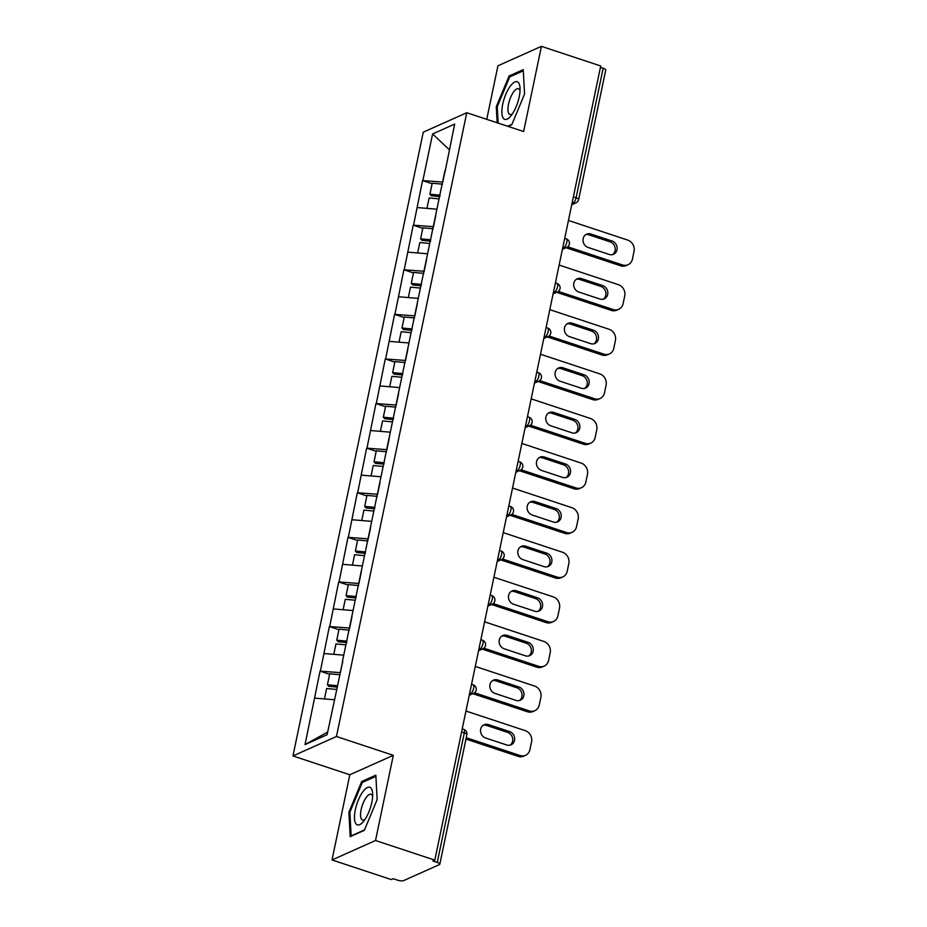 <?xml version="1.0" encoding="UTF-8"?>
<svg xmlns="http://www.w3.org/2000/svg" width="927" height="927" viewBox="0 0 927 927"><rect width="100%" height="100%" fill="white"/><g stroke="black" fill="none" stroke-linecap="round" stroke-linejoin="round"><path stroke-width="1.39" d="M332.017 859.955L375.516 840.511L393.315 755.32L349.815 774.763L332.017 859.955L391.321 879.572L393.222 878.726L397.556 880.152A4.577 1.309 -168.2 0 0 403.523 880.65L439.41 864.613A4.577 1.309 -168.2 0 0 439.815 864.196A4.577 1.309 -168.2 0 0 437.243 862.411L432.909 860.986L434.809 860.129L600.719 65.968L541.426 46.35L497.926 65.794L486.745 119.34M349.815 774.763L292.955 755.945L423.268 132.167L466.768 112.723L336.455 736.501L292.955 755.945M327.66 732.075L305.041 744.578L327.104 734.717L342.77 661.391M305.041 744.578L320.047 671.136L329.618 674.311M340.418 672.654L320.047 671.136M320.418 670.963L329.363 626.536L338.934 629.711M349.734 628.054L329.363 626.536M329.745 626.374L338.679 581.947L348.251 585.111M359.05 583.465L338.679 581.947M339.062 581.774L347.996 537.347L357.567 540.511M368.367 538.865L347.996 537.347M348.378 537.173L357.312 492.747L366.883 495.922M377.683 494.265L357.312 492.747M357.695 492.585L366.628 448.158L376.2 451.322M386.999 449.676L366.628 448.158M367.011 447.984L375.945 403.558L385.516 406.721M396.316 405.076L375.945 403.558M376.327 403.384L385.261 358.958L394.832 362.133M405.632 360.476L385.261 358.958M385.644 358.795L394.578 314.369L404.149 317.532M414.948 315.887L394.578 314.369M394.96 314.195L403.894 269.769L413.465 272.932M424.265 271.287L403.894 269.769M404.276 269.595L413.21 225.168L422.782 228.343M433.581 226.686L413.21 225.168M413.593 225.006L422.527 180.58L432.098 183.743M442.909 182.086L422.527 180.58M422.909 180.406L432.608 133.951L454.67 124.091L445.25 170.835M342.492 661.102L444.972 170.545M342.666 661.287L340.302 672.608M343.732 655.157L324.068 653.535M351.982 616.698L349.618 628.019M353.048 610.557L333.384 608.935M361.298 572.098L358.934 583.419M362.364 565.968L342.7 564.334M370.615 527.498L368.251 538.819M371.681 521.368L352.017 519.746M379.931 482.909L377.567 494.23M380.997 476.768L361.333 475.145M389.247 438.309L386.883 449.63M390.313 432.179L370.649 430.545M398.564 393.708L396.2 405.029M399.63 387.579L379.966 385.956M407.88 349.108L405.516 360.441M408.946 342.978L389.282 341.356M417.196 304.519L414.832 315.84M418.262 298.39L398.598 296.756M426.513 259.919L424.149 271.24M427.579 253.789L407.915 252.167M435.829 215.319L433.465 226.651M436.895 209.189L417.231 207.567M573.384 196.86L576.096 197.752L603.153 68.25L600.429 67.358M603.153 68.25A4.577 1.309 11.8 0 1 605.725 70.046L578.68 199.537A4.577 1.309 11.8 0 0 576.096 197.752A4.577 1.622 108.3 0 1 573.303 202.897L572.191 202.526M445.157 170.73L442.782 182.051M449.317 149.722L432.608 133.951M375.516 840.511L434.809 860.129M393.315 755.32L336.455 736.501M466.768 112.723L523.628 131.541L541.426 46.35M334.415 699.758L314.751 698.124M508.135 126.42L511.727 124.809L524.555 94.067L523.245 69.641L509.12 75.956L496.293 106.698L497.15 122.781M361.727 781.496L348.9 812.237L350.197 836.664L364.323 830.349L377.15 799.607L375.852 775.181L361.727 781.496L363.268 782.006M497.289 107.022L496.293 106.698M510.661 76.466L509.12 75.956M349.896 812.562L348.9 812.237M568.448 220.464L627.718 240.081A9.143 8.146 65.9 0 1 634.045 251.344L632.434 259.062A9.143 8.146 65.9 0 1 628.043 264.728L626.142 265.574A9.143 8.146 -114.1 0 1 620.615 265.794L565.98 247.718M620.615 265.794L622.515 264.948L567.695 246.802M622.515 264.948A9.143 8.146 65.9 0 0 628.043 264.728M590.916 234.01A7.161 6.373 65.9 0 0 586.582 234.183A7.161 6.373 65.9 0 0 583.037 240.997A7.161 6.373 65.9 0 0 588.1 247.451L609.224 254.438A7.161 6.373 65.9 0 0 613.547 254.265A7.161 6.373 65.9 0 0 617.092 247.451A7.161 6.373 65.9 0 0 612.029 240.997L590.916 234.01L589.004 234.867A7.161 6.373 65.9 0 0 585.667 234.705M612.562 254.601A7.161 6.373 65.9 0 0 615.099 247.729A7.161 6.373 65.9 0 0 610.128 241.854L589.004 234.867M439.873 196.57L431.287 195.759L429.908 194.218L432.214 183.21L442.469 184.183M440.163 195.191L429.908 194.218M439.05 198.876L429.131 197.938L426.953 208.366M559.132 265.064L618.39 284.67A9.143 8.146 65.9 0 1 624.728 295.933L623.118 303.65A9.143 8.146 65.9 0 1 618.726 309.317L616.826 310.174A9.143 8.146 -114.1 0 1 611.299 310.394L556.663 292.318M611.299 310.394L613.199 309.548L558.378 291.402M613.199 309.548A9.143 8.146 65.9 0 0 618.726 309.317M581.6 278.61A7.161 6.373 65.9 0 0 577.266 278.784A7.161 6.373 65.9 0 0 573.72 285.586A7.161 6.373 65.9 0 0 578.784 292.04L599.908 299.039A7.161 6.373 65.9 0 0 604.23 298.853A7.161 6.373 65.9 0 0 607.776 292.051A7.161 6.373 65.9 0 0 602.712 285.597L581.6 278.61L579.688 279.456A7.161 6.373 65.9 0 0 576.351 279.294M603.245 299.189A7.161 6.373 65.9 0 0 605.783 292.329A7.161 6.373 65.9 0 0 600.812 286.443L579.688 279.456M430.557 241.171L421.97 240.36L420.591 238.818L422.897 227.81L433.152 228.784M430.846 239.792L420.591 238.818M429.734 243.477L419.815 242.538L417.637 252.967M549.815 309.664L609.074 329.27A9.143 8.146 65.9 0 1 615.412 340.533L613.801 348.251A9.143 8.146 65.9 0 1 609.41 353.917L607.509 354.763A9.143 8.146 -114.1 0 1 601.982 354.995L547.347 336.918M601.982 354.995L603.883 354.137L549.062 336.003M603.883 354.137A9.143 8.146 65.9 0 0 609.41 353.917M572.283 323.21A7.161 6.373 65.9 0 0 567.95 323.384A7.161 6.373 65.9 0 0 564.404 330.186A7.161 6.373 65.9 0 0 569.468 336.64L590.592 343.627A7.161 6.373 65.9 0 0 594.914 343.453A7.161 6.373 65.9 0 0 598.46 336.652A7.161 6.373 65.9 0 0 593.396 330.197L572.283 323.21L570.372 324.056A7.161 6.373 65.9 0 0 567.034 323.894M593.929 343.79A7.161 6.373 65.9 0 0 596.467 336.918A7.161 6.373 65.9 0 0 591.496 331.043L570.372 324.056M421.24 285.771L412.654 284.948L411.275 283.419L413.581 272.411L423.836 273.384M421.53 284.392L411.275 283.419M420.418 288.077L410.499 287.127L408.32 297.567M540.499 354.253L599.757 373.871A9.143 8.146 65.9 0 1 606.096 385.134L604.485 392.851A9.143 8.146 65.9 0 1 600.093 398.517L598.193 399.363A9.143 8.146 -114.1 0 1 592.666 399.583L538.031 381.507M592.666 399.583L594.566 398.737L539.746 380.603M594.566 398.737A9.143 8.146 65.9 0 0 600.093 398.517M562.956 367.799A7.161 6.373 65.9 0 0 558.633 367.973A7.161 6.373 65.9 0 0 555.088 374.786A7.161 6.373 65.9 0 0 560.151 381.24L581.275 388.228A7.161 6.373 65.9 0 0 585.597 388.054A7.161 6.373 65.9 0 0 589.143 381.24A7.161 6.373 65.9 0 0 584.08 374.786L562.956 367.799L561.055 368.656A7.161 6.373 65.9 0 0 557.718 368.494M584.613 388.39A7.161 6.373 65.9 0 0 587.15 381.518A7.161 6.373 65.9 0 0 582.179 375.644L561.055 368.656M411.924 330.36L403.338 329.548L401.959 328.007L404.265 316.999L414.52 317.973M412.214 328.981L401.959 328.007M411.101 332.666L401.182 331.727L399.004 342.156M531.183 398.853L590.441 418.459A9.143 8.146 65.9 0 1 596.779 429.722L595.169 437.44A9.143 8.146 65.9 0 1 590.777 443.106L588.877 443.963A9.143 8.146 -114.1 0 1 583.35 444.184L528.714 426.107M583.35 444.184L585.25 443.338L530.429 425.192M585.25 443.338A9.143 8.146 65.9 0 0 590.777 443.106M553.639 412.399A7.161 6.373 65.9 0 0 549.317 412.573A7.161 6.373 65.9 0 0 545.771 419.375A7.161 6.373 65.9 0 0 550.835 425.829L571.959 432.828A7.161 6.373 65.9 0 0 576.281 432.642A7.161 6.373 65.9 0 0 579.827 425.841A7.161 6.373 65.9 0 0 574.763 419.386L553.639 412.399L551.739 413.245A7.161 6.373 65.9 0 0 548.402 413.083M575.296 432.979A7.161 6.373 65.9 0 0 577.834 426.119A7.161 6.373 65.9 0 0 572.863 420.232L551.739 413.245M402.608 374.96L394.021 374.149L392.642 372.608L394.948 361.6L405.203 362.573M402.897 373.581L392.642 372.608M401.785 377.266L391.866 376.327L389.688 386.756M521.866 443.454L581.125 463.06A9.143 8.146 65.9 0 1 587.463 474.323L585.852 482.04A9.143 8.146 65.9 0 1 581.461 487.706L579.56 488.552A9.143 8.146 -114.1 0 1 574.033 488.784L519.398 470.707M574.033 488.784L575.934 487.926L521.113 469.792M575.934 487.926A9.143 8.146 65.9 0 0 581.461 487.706M544.323 456.999A7.161 6.373 65.9 0 0 540.001 457.173A7.161 6.373 65.9 0 0 536.455 463.975A7.161 6.373 65.9 0 0 541.519 470.429L562.643 477.417A7.161 6.373 65.9 0 0 566.965 477.243A7.161 6.373 65.9 0 0 570.511 470.441A7.161 6.373 65.9 0 0 565.447 463.987L544.323 456.999L542.422 457.845A7.161 6.373 65.9 0 0 539.085 457.683M565.98 477.579A7.161 6.373 65.9 0 0 568.518 470.707A7.161 6.373 65.9 0 0 563.546 464.833L542.422 457.845M393.291 419.56L384.705 418.737L383.326 417.208L385.632 406.2L395.887 407.173M393.581 418.181L383.326 417.208M392.469 421.866L382.55 420.916L380.371 431.356M511.716 114.809A19.815 7.01 -71.7 0 0 520.024 87.775A19.815 7.01 -71.7 0 0 510.198 86.315A19.815 7.01 -71.7 0 0 501.855 112.144A19.815 7.01 -71.7 0 0 510.615 116.223A19.815 7.01 -71.7 0 0 511.716 114.809M520.035 90.823A13.569 4.797 -71.7 0 0 518.425 88.737A13.569 4.797 -71.7 0 0 513.651 91.866A13.569 4.797 -71.7 0 0 508.274 105.469A13.569 4.797 -71.7 0 0 509.908 114.508A13.569 4.797 -71.7 0 0 512.434 113.789M498.147 123.106L497.266 106.675L509.699 76.895L523.315 70.811M511.901 124.369L507.672 126.257M364.323 820.349A19.815 7.01 -71.7 0 0 372.631 793.315A19.815 7.01 -71.7 0 0 362.805 791.843A19.815 7.01 -71.7 0 0 354.462 817.684A19.815 7.01 -71.7 0 0 363.21 821.762A19.815 7.01 -71.7 0 0 364.323 820.349M372.631 796.363A13.569 4.797 -71.7 0 0 371.032 794.277A13.569 4.797 -71.7 0 0 366.246 797.405A13.569 4.797 -71.7 0 0 360.881 811.009A13.569 4.797 -71.7 0 0 362.515 820.036A13.569 4.797 -71.7 0 0 365.041 819.329M364.508 829.908L351.136 835.887L349.873 812.214L362.306 782.434L375.91 776.351M512.55 488.042L571.808 507.66A9.143 8.146 65.9 0 1 578.147 518.923L576.536 526.64A9.143 8.146 65.9 0 1 572.144 532.307L570.244 533.152A9.143 8.146 -114.1 0 1 564.717 533.373L510.082 515.296M564.717 533.373L566.617 532.527L511.797 514.392M566.617 532.527A9.143 8.146 65.9 0 0 572.144 532.307M535.006 501.588A7.161 6.373 65.9 0 0 530.684 501.762A7.161 6.373 65.9 0 0 527.139 508.575A7.161 6.373 65.9 0 0 532.202 515.03L553.326 522.017A7.161 6.373 65.9 0 0 557.648 521.843A7.161 6.373 65.9 0 0 561.194 515.03A7.161 6.373 65.9 0 0 556.13 508.575L535.006 501.588L533.106 502.446A7.161 6.373 65.9 0 0 529.769 502.283M556.663 522.179A7.161 6.373 65.9 0 0 559.201 515.308A7.161 6.373 65.9 0 0 554.23 509.433L533.106 502.446M383.975 464.149L375.389 463.338L374.01 461.797L376.316 450.789L386.571 451.762M384.265 462.77L374.01 461.797M383.152 466.455L373.233 465.516L371.055 475.945M503.234 532.643L562.492 552.249A9.143 8.146 65.9 0 1 568.83 563.512L567.22 571.229A9.143 8.146 65.9 0 1 562.828 576.895L560.928 577.753A9.143 8.146 -114.1 0 1 555.4 577.973L500.765 559.896M555.4 577.973L557.301 577.127L502.48 558.981M557.301 577.127A9.143 8.146 65.9 0 0 562.828 576.895M525.69 546.188A7.161 6.373 65.9 0 0 521.368 546.362A7.161 6.373 65.9 0 0 517.822 553.164A7.161 6.373 65.9 0 0 522.886 559.618L544.01 566.617A7.161 6.373 65.9 0 0 548.332 566.432A7.161 6.373 65.9 0 0 551.878 559.63A7.161 6.373 65.9 0 0 546.814 553.176L525.69 546.188L523.79 547.034A7.161 6.373 65.9 0 0 520.453 546.872M547.347 566.768A7.161 6.373 65.9 0 0 549.885 559.908A7.161 6.373 65.9 0 0 544.914 554.022L523.79 547.034M374.659 508.749L366.072 507.938L364.693 506.397L366.988 495.389L377.243 496.362M374.948 507.37L364.693 506.397M373.836 511.055L363.917 510.117L361.739 520.545M493.917 577.243L553.176 596.849A9.143 8.146 65.9 0 1 559.514 608.112L557.903 615.829A9.143 8.146 65.9 0 1 553.512 621.496L551.6 622.341A9.143 8.146 -114.1 0 1 546.084 622.573L491.449 604.497M546.084 622.573L547.984 621.716L493.164 603.581M547.984 621.716A9.143 8.146 65.9 0 0 553.512 621.496M516.374 590.789A7.161 6.373 65.9 0 0 512.052 590.962A7.161 6.373 65.9 0 0 508.506 597.764A7.161 6.373 65.9 0 0 513.57 604.219L534.694 611.206A7.161 6.373 65.9 0 0 539.016 611.032A7.161 6.373 65.9 0 0 542.562 604.23A7.161 6.373 65.9 0 0 537.498 597.776L516.374 590.789L514.473 591.635A7.161 6.373 65.9 0 0 511.136 591.472M538.031 611.368A7.161 6.373 65.9 0 0 540.568 604.497A7.161 6.373 65.9 0 0 535.597 598.622L514.473 591.635M365.342 553.349L356.756 552.527L355.377 550.997L357.671 539.989L367.926 540.962M365.632 551.971L355.377 550.997M364.52 555.655L354.601 554.705L352.422 565.146M484.601 621.832L543.859 641.449A9.143 8.146 65.9 0 1 550.198 652.712L548.587 660.43A9.143 8.146 65.9 0 1 544.195 666.096L542.283 666.942A9.143 8.146 -114.1 0 1 536.768 667.162L482.133 649.085M536.768 667.162L538.668 666.316L483.848 648.182M538.668 666.316A9.143 8.146 65.9 0 0 544.195 666.096M507.057 635.377A7.161 6.373 65.9 0 0 502.735 635.551A7.161 6.373 65.9 0 0 499.19 642.365A7.161 6.373 65.9 0 0 504.253 648.819L525.377 655.806A7.161 6.373 65.9 0 0 529.699 655.632A7.161 6.373 65.9 0 0 533.245 648.819A7.161 6.373 65.9 0 0 528.181 642.365L507.057 635.377L505.157 636.235A7.161 6.373 65.9 0 0 501.82 636.073M528.714 655.968A7.161 6.373 65.9 0 0 531.252 649.097A7.161 6.373 65.9 0 0 526.281 643.222L505.157 636.235M356.026 597.938L347.428 597.127L346.061 595.586L348.355 584.578L358.61 585.551M356.316 596.559L346.061 595.586M355.203 600.244L345.284 599.306L343.106 609.734M475.284 666.432L534.543 686.038A9.143 8.146 65.9 0 1 540.881 697.301L539.259 705.018A9.143 8.146 65.9 0 1 534.879 710.685L532.967 711.542A9.143 8.146 -114.1 0 1 527.451 711.762L472.816 693.686M527.451 711.762L529.352 710.916L474.531 692.77M529.352 710.916A9.143 8.146 65.9 0 0 534.879 710.685M497.741 679.978A7.161 6.373 65.9 0 0 493.419 680.151A7.161 6.373 65.9 0 0 489.873 686.953A7.161 6.373 65.9 0 0 494.937 693.408L516.061 700.406A7.161 6.373 65.9 0 0 520.383 700.221A7.161 6.373 65.9 0 0 523.929 693.419A7.161 6.373 65.9 0 0 518.865 686.965L497.741 679.978L495.841 680.824A7.161 6.373 65.9 0 0 492.504 680.661M519.398 700.557A7.161 6.373 65.9 0 0 521.936 693.697A7.161 6.373 65.9 0 0 516.965 687.811L495.841 680.824M346.71 642.538L338.112 641.727L336.744 640.186L339.039 629.178L349.294 630.151M346.999 641.16L336.744 640.186M345.887 644.844L335.968 643.906L333.79 654.335M465.968 711.032L525.227 730.638A9.143 8.146 65.9 0 1 531.565 741.901L529.943 749.619A9.143 8.146 65.9 0 1 525.563 755.285L523.651 756.131A9.143 8.146 -114.1 0 1 518.135 756.362L465.957 739.097M518.135 756.362L520.035 755.505L466.246 737.707M520.035 755.505A9.143 8.146 65.9 0 0 525.563 755.285M488.425 724.578A7.161 6.373 65.9 0 0 484.103 724.752A7.161 6.373 65.9 0 0 480.557 731.554A7.161 6.373 65.9 0 0 485.621 738.008L506.745 744.995A7.161 6.373 65.9 0 0 511.067 744.821A7.161 6.373 65.9 0 0 514.612 738.019A7.161 6.373 65.9 0 0 509.549 731.565L488.425 724.578L486.524 725.424A7.161 6.373 65.9 0 0 483.187 725.262M510.082 745.157A7.161 6.373 65.9 0 0 512.619 738.286A7.161 6.373 65.9 0 0 507.648 732.411L486.524 725.424M337.393 687.139L328.795 686.316L327.428 684.786L329.722 673.778L339.977 674.752M337.683 685.76L327.428 684.786M336.571 689.445L326.652 688.494L324.473 698.935M437.243 862.411L464.3 732.909L461.576 732.017M466.872 734.694A4.577 1.309 -168.2 0 0 464.3 732.909A4.577 1.622 -71.7 0 0 463.836 729.422A4.577 4.577 0 0 1 466.872 734.694L439.815 864.196M571.994 203.476L573.303 202.897A4.577 4.067 -114.1 0 0 576.061 202.781A4.577 4.577 0 0 0 578.68 199.537M562.677 248.077L563.987 247.486A4.577 1.622 108.3 0 0 566.779 242.353A4.577 1.622 -71.7 0 0 566.316 238.865A4.577 4.577 0 0 1 566.745 247.382A4.577 4.067 -114.1 0 1 563.987 247.486L562.874 247.127M553.361 292.665L554.67 292.086L553.558 291.727M544.045 337.266L545.354 336.686L544.242 336.316M534.728 381.866L536.038 381.275L534.925 380.916M525.412 426.455L526.721 425.875L525.609 425.516M516.096 471.055L517.405 470.476L516.293 470.105M506.779 515.655L508.089 515.064L506.976 514.705M497.463 560.256L498.772 559.665L497.66 559.305M488.147 604.844L489.456 604.265L488.344 603.894M478.83 649.445L480.14 648.865L479.027 648.494M469.514 694.045L470.823 693.454L469.711 693.095M557.463 286.953A4.577 1.622 -71.7 0 0 557 283.453A4.577 4.577 0 0 1 557.428 291.97A4.577 4.067 -114.1 0 1 554.67 292.086A4.577 1.622 108.3 0 0 557.463 286.953M548.147 331.542A4.577 1.622 -71.7 0 0 547.683 328.054A4.577 4.577 0 0 1 548.112 336.571A4.577 4.067 -114.1 0 1 545.354 336.686A4.577 1.622 108.3 0 0 548.147 331.542M538.83 376.142A4.577 1.622 -71.7 0 0 538.367 372.654A4.577 4.577 0 0 1 538.796 381.171A4.577 4.067 -114.1 0 1 536.038 381.275A4.577 1.622 108.3 0 0 538.83 376.142M529.514 420.742A4.577 1.622 -71.7 0 0 529.05 417.243A4.577 4.577 0 0 1 529.479 425.76A4.577 4.067 -114.1 0 1 526.721 425.875A4.577 1.622 108.3 0 0 529.514 420.742M520.198 465.331A4.577 1.622 -71.7 0 0 519.734 461.843A4.577 4.577 0 0 1 520.163 470.36A4.577 4.067 -114.1 0 1 517.405 470.476A4.577 1.622 108.3 0 0 520.198 465.331M510.881 509.931A4.577 1.622 -71.7 0 0 510.418 506.443A4.577 4.577 0 0 1 510.847 514.96A4.577 4.067 -114.1 0 1 508.089 515.064A4.577 1.622 108.3 0 0 510.881 509.931M501.565 554.531A4.577 1.622 -71.7 0 0 501.101 551.032A4.577 4.577 0 0 1 501.53 559.549A4.577 4.067 -114.1 0 1 498.772 559.665A4.577 1.622 108.3 0 0 501.565 554.531M492.249 599.12A4.577 1.622 -71.7 0 0 491.785 595.632A4.577 4.577 0 0 1 492.214 604.149A4.577 4.067 -114.1 0 1 489.456 604.265A4.577 1.622 108.3 0 0 492.249 599.12M482.932 643.72A4.577 1.622 -71.7 0 0 482.469 640.233A4.577 4.577 0 0 1 482.897 648.749A4.577 4.067 -114.1 0 1 480.14 648.865A4.577 1.622 108.3 0 0 482.932 643.72M473.616 688.321A4.577 1.622 -71.7 0 0 473.152 684.821A4.577 4.577 0 0 1 473.581 693.338A4.577 4.067 -114.1 0 1 470.823 693.454A4.577 1.622 108.3 0 0 473.616 688.321M612.029 240.997L610.128 241.854M602.712 285.597L600.812 286.443M593.396 330.197L591.496 331.043M584.08 374.786L582.179 375.644M574.763 419.386L572.863 420.232M565.447 463.987L563.546 464.833M556.13 508.575L554.23 509.433M546.814 553.176L544.914 554.022M537.498 597.776L535.597 598.622M528.181 642.365L526.281 643.222M518.865 686.965L516.965 687.811M509.549 731.565L507.648 732.411M576.061 202.781L571.739 204.716M564.717 238.332L566.316 238.865M566.745 247.382L562.422 249.317M555.4 282.932L557 283.453M557.428 291.97L553.106 293.905M546.084 327.521L547.683 328.054M548.112 336.571L543.79 338.506M536.768 372.121L538.367 372.654M538.796 381.171L534.473 383.106M527.451 416.721L529.05 417.243M529.479 425.76L525.157 427.695M518.135 461.31L519.734 461.843M520.163 470.36L515.841 472.295M508.819 505.91L510.418 506.443M510.847 514.96L506.524 516.895M499.502 550.511L501.101 551.032M501.53 559.549L497.208 561.484M490.186 595.099L491.785 595.632M492.214 604.149L487.892 606.084M480.87 639.7L482.469 640.233M482.897 648.749L478.575 650.684M471.553 684.3L473.152 684.821M473.581 693.338L469.259 695.273M462.237 728.889L463.836 729.422"/></g></svg>
